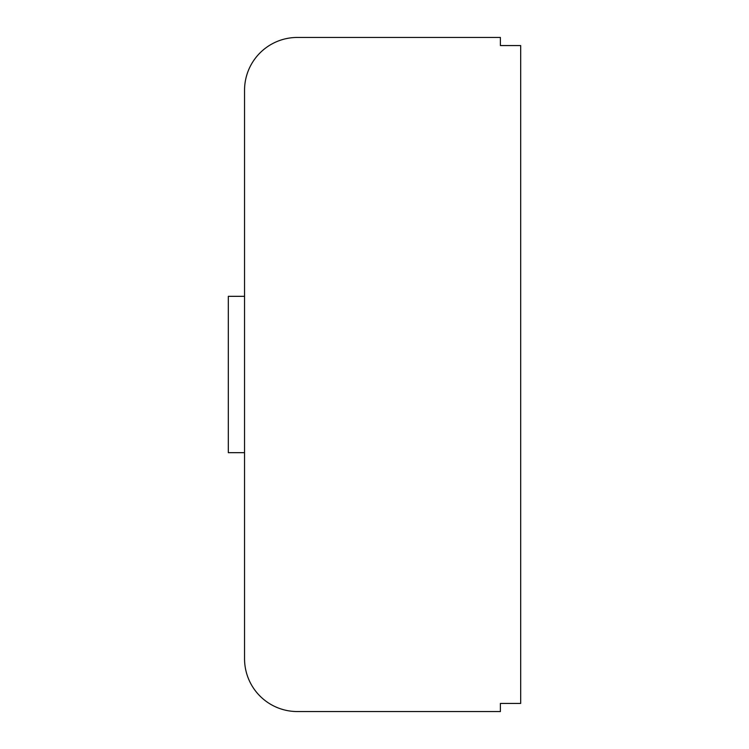<?xml version="1.0" encoding="UTF-8"?>
<svg xmlns="http://www.w3.org/2000/svg" width="749" height="749" viewBox="0 0 749 749"><rect width="100%" height="100%" fill="white"/><g stroke="black" fill="none" stroke-linecap="round" stroke-linejoin="round"><path stroke-width="1.12" d="M500.388 703.433L520.686 703.433L520.686 45.567L500.388 45.567L500.388 37.45L297.344 37.45A52.795 52.795 0 0 0 244.548 90.245L244.548 658.755A52.795 52.795 0 0 0 297.344 711.55L500.388 711.55L500.388 703.433M244.548 90.245L244.548 296.332L228.314 296.332L228.314 452.668L244.548 452.668L244.548 658.755M500.388 37.45L297.344 37.45"/></g></svg>
